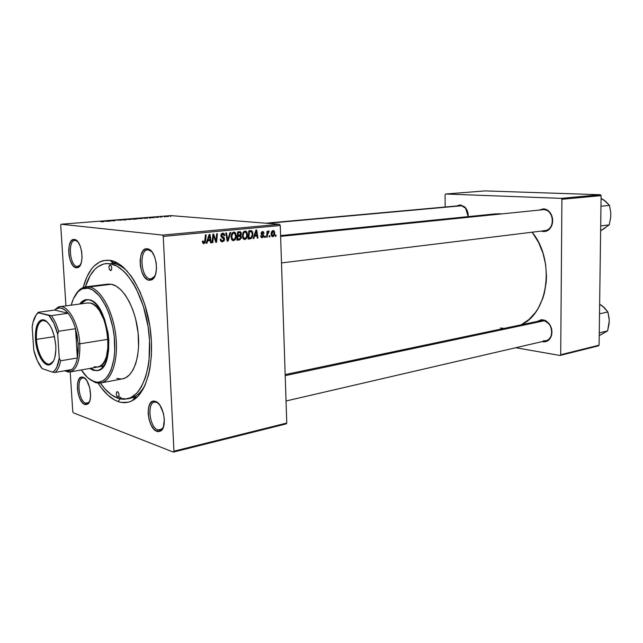 <?xml version="1.0" encoding="UTF-8"?>
<svg xmlns="http://www.w3.org/2000/svg" width="643" height="643" viewBox="0 0 643 643"><rect width="100%" height="100%" fill="white"/><g stroke="black" fill="none" stroke-linecap="round" stroke-linejoin="round"><path stroke-width="0.96" d="M77.12 266.58L78.759 266.371L80.359 265.02L77.12 266.58L78.663 266.411L77.12 266.58C69.741 265.969 67.515 240.514 74.869 240.458L75.488 240.474L74.701 239.517C82.023 240.378 84.908 265.31 77.956 267.552L76.187 267.777L77.12 266.58L76.187 267.777L77.465 267.721L79.74 266.017L81.356 262.4L82.047 257.417L81.701 251.847L80.367 246.542L78.269 242.355L75.721 239.911L73.133 239.574L70.891 241.382L69.331 245.023L68.68 249.95L69.026 255.424L70.32 260.624L72.37 264.787L73.591 266.274L76.187 267.777C67.788 266.99 65.907 237.789 74.411 239.469L77.634 241.527L75.488 240.474C67.628 238.899 69.356 265.872 77.12 266.58M150.028 278.885L152.391 278.548L154.834 276.168L151.161 278.909L150.028 278.885L152.246 278.612L150.028 278.885C141.002 278.057 138.655 250.151 147.625 249.91L148.525 249.926L147.818 248.897C156.627 250.047 159.866 276.82 151.587 279.85L149.031 280.211L150.028 278.885L149.031 280.211L150.615 280.187L153.468 278.347L155.534 274.368L156.49 268.862L156.177 262.674L154.633 256.766L152.11 252.08L149.007 249.331L145.808 248.921L143.003 250.883L141.01 254.893L140.11 260.335L140.431 266.395L141.926 272.174L144.378 276.828L147.424 279.641L149.031 280.211C138.671 279.166 136.919 246.832 147.392 248.825L151.877 251.775L148.525 249.926C138.84 248.069 140.447 277.937 150.028 278.885M157.905 429.99L161.272 429.717L163.314 427.37L160.179 430.175L157.905 429.99L162.157 429.002L157.905 429.99C149.674 427.595 146.596 403.097 154.416 402.148L156.466 402.293L155.365 401.353C163.539 403.298 167.807 427.595 160.581 431.091L156.932 431.381L157.905 429.99L156.932 431.381L158.499 431.678L161.321 430.529L163.378 427.201L164.335 419.292L163.41 413.264L160.027 405.42L156.964 402.172L153.806 401.119L152.335 401.465L149.915 403.836L148.445 408.088L148.147 413.57L149.055 419.469L151.033 424.91L153.79 429.09L156.932 431.381C147.263 428.479 144.812 399.343 154.424 401.144L158.371 403.37L156.466 402.293L156.98 402.188L155.598 402.1C146.708 400.42 148.967 427.338 157.905 429.99M85.68 403.185L88.059 403.048L89.441 401.682L87.271 403.338L85.68 403.185L88.694 402.582L85.68 403.185C78.848 401.256 76.123 378.558 82.674 377.988L84.104 378.108L83.06 377.24C89.932 378.807 93.548 401.674 87.335 404.278L84.763 404.431L85.68 403.185L84.763 404.431L86.033 404.648L88.3 403.507L89.907 400.42L90.607 395.847L89.731 387.777L86.885 380.777L84.362 377.931L81.79 377.071L80.608 377.433L78.679 379.667L77.554 383.566L77.385 388.557L78.213 393.878L79.893 398.756L82.191 402.462L84.763 404.431C76.83 402.108 74.5 375.464 82.4 377.087L84.498 378.036L83.502 377.963C76.195 376.452 78.342 401.063 85.68 403.185M149.795 249.797L148.814 249.894L149.795 249.797M76.453 240.386L75.689 240.45L76.453 240.386M543.431 340.806C547.37 341.176 550.03 339.174 551.421 334.802C552.297 330.679 551.421 326.957 548.8 323.622L542.997 319.78L548.696 323.14C551.549 326.765 552.498 330.807 551.549 335.268C550.038 340.01 547.153 342.172 542.885 341.771L546.309 341.505L549.243 339.592L551.22 336.321L551.935 332.198L550.448 325.8L546.429 321.122L544.75 320.246L541.261 319.732L537.419 321.379L542.997 319.78L543.536 320.511C552.642 321.291 554.796 339.271 545.971 340.734L543.431 340.806M468.16 216.627L465.645 208.292L460.324 204.892L465.492 207.753C467.405 210.197 468.313 213.154 468.217 216.627L467.606 211.788L464.68 206.885L460.324 204.892L456.626 205.985L460.324 204.892L460.878 205.647C465.556 206.596 467.975 210.253 468.16 216.627M544.01 230.628C547.635 230.66 550.239 228.659 551.839 224.632C552.988 220.943 552.626 217.422 550.754 214.063C549.042 211.346 546.831 209.875 544.123 209.666L543.576 208.846C546.51 209.071 548.905 210.663 550.77 213.613C552.795 217.254 553.181 221.071 551.935 225.074C550.207 229.438 547.386 231.601 543.456 231.568L543.938 230.757L543.456 231.568L546.936 230.933L549.918 228.667L551.935 225.09L552.667 220.75L551.991 216.329L548.632 211.017L547.056 209.883L543.576 208.846L539.115 210.1L543.576 208.846L544.123 209.666C554.178 209.586 555.271 229.953 545.272 230.596L544.01 230.628M128.455 398.58L134.99 396.426C138.848 394.191 142.207 390.438 145.061 385.165C140.93 392.704 135.906 397.093 129.99 398.339L126.968 398.957M127.282 271.25C122.958 267.094 118.617 264.538 114.261 263.59L113.224 263.397L109.929 260.302L111.014 260.503C127.193 263.638 144.587 291.986 149.843 326.073C155.22 360.144 147.295 392.439 132.836 400.356C128.174 402.952 123.255 403.354 118.095 401.545L120.04 398.861L118.095 401.545L121.551 402.438L128.319 402.18L131.566 401.023L137.61 396.635L142.834 389.602L145.069 385.149L148.629 374.58L149.915 368.568L151.418 355.378L151.41 341.12L149.899 326.419L144.94 304.959L140.07 291.978L134.202 280.718L130.979 275.871L124.147 268.002L120.603 265.045L113.457 261.187L109.929 260.302L103.129 260.632L99.922 261.814L94.031 266.122L91.402 269.184L86.869 276.948L83.18 287.517C88.453 268.452 97.366 259.378 109.929 260.302L113.224 263.397C117.91 264.136 122.596 266.757 127.282 271.25M495.094 213.91L501.821 213.894L280.613 236.077L500.358 213.781L495.134 213.902L280.597 235.587M117.356 262.947L113.972 263.317L117.356 262.947M286.762 423.054L173.956 451.185L163.242 236.407L280.268 225.508L286.762 423.054L286.111 423.922L173.361 452.101L286.111 423.922L286.762 423.054L280.268 225.508L279.528 224.311L170.853 215.606L61.149 224.23L162.518 235.089L279.528 224.311L280.268 225.508L163.242 236.407L173.956 451.185L173.361 452.101L73.326 412.806L173.361 452.101L173.956 451.185L286.762 423.054M265.254 237.331L265.366 236.158L264.675 236.23L264.578 237.396L265.254 237.331L264.586 237.267L265.254 237.331L265.366 236.158L264.675 236.23L264.578 237.396L265.254 237.331M269.795 236.865L269.915 235.7L269.224 235.772L269.128 236.937L269.795 236.865L269.136 236.809L269.795 236.865L269.915 235.7L269.224 235.772L269.128 236.937L269.795 236.865M244.798 239.501L246.55 238.336L247.523 235.282L246.912 232.043L245.345 231.022L243.319 232.179L242.363 235.217L242.925 238.408L244.798 239.501C246.727 238.738 247.643 237.05 247.531 234.462L245.851 231.126L245.079 231.03L243.134 232.461L242.355 236.19L243.986 239.397L244.798 239.501M253.889 238.481L254.62 236.174L256.967 235.941L257.264 238.135L257.956 238.063L256.758 230.033L255.922 230.114L253.149 238.553L253.889 238.481L253.197 238.408L253.889 238.481L254.62 236.174L256.967 235.941L257.264 238.135L257.956 238.063L256.758 230.033L255.922 230.114L253.149 238.553L253.889 238.481M239.574 239.927L241.318 238.135L241.358 236.664L240.514 235.595L241.197 234.703L241.302 232.919L240.369 231.721L237.685 231.842L236.865 240.201L239.574 239.927L236.921 239.654L239.574 239.927L241.422 237.171L240.514 235.595L241.366 233.497L240.369 231.721L237.685 231.842L236.865 240.201L239.574 239.927M228.104 241.085L230.773 232.501L230.001 232.573L227.71 239.935L226.521 232.903L225.797 232.967L227.188 241.181L228.104 241.085L227.156 240.988L228.104 241.085L230.773 232.501L230.001 232.573L227.71 239.935L226.521 232.903L225.797 232.967L227.188 241.181L228.104 241.085M202.4 241.929L203.341 243.593L205.165 242.773L206.194 234.832L205.447 234.904L204.546 242.274L203.63 242.612L203.172 240.964L202.408 241.342L203.172 243.52L203.944 243.641L205.583 241.101L206.194 234.832L205.447 234.904L204.852 240.964L203.944 242.652L203.172 240.964L202.432 241.149L202.4 241.929M212.809 242.636L213.484 235.426L215.807 242.331L216.578 242.258L217.406 233.763L216.667 233.835L215.992 241.037L213.685 234.116L212.913 234.189L212.061 242.708L212.809 242.636L212.077 242.556L212.809 242.636L213.484 235.426L215.807 242.331L216.578 242.258L217.406 233.763L216.667 233.835L215.992 241.037L213.685 234.116L212.913 234.189L212.061 242.708L212.809 242.636M206.974 243.223L207.745 240.844L210.261 240.586L210.599 242.861L211.338 242.781L210.004 234.47L209.104 234.55L206.178 243.303L206.974 243.223L206.234 243.142L206.974 243.223L207.745 240.844L210.261 240.586L210.599 242.861L211.338 242.781L210.004 234.47L209.104 234.55L206.178 243.303L206.974 243.223M222.502 241.76L224.013 240.948L224.56 239.598L224.166 237.685L221.554 235.643L221.706 234.687L222.679 234.132L223.643 234.454L224.077 235.716L224.793 235.563L224.407 234.044L223.065 233.152L221.288 233.867L220.83 235.828L221.345 236.986L223.643 238.537L223.772 239.855L222.132 240.787L221.296 240.369L220.951 238.979L220.227 239.156L220.814 241.173L222.269 241.776L221.465 241.655L222.502 241.76L224.576 239.1L221.53 235.434L222.679 234.132L224.077 235.716L224.793 235.563L223.563 233.272L222.663 233.16L220.806 235.563L221.698 237.307L223.86 239.252L222.51 240.787L221.184 240.193L220.951 238.979L220.227 239.156L221.385 241.615L222.502 241.76M233.546 240.643L235.33 239.469L236.319 236.383L235.692 233.12L234.1 232.091L232.035 233.256L231.062 236.319L231.721 239.662L233.546 240.643C235.515 239.863 236.439 238.167 236.327 235.555L234.647 232.203L233.827 232.099L231.85 233.546L231.054 237.299L232.686 240.522L233.546 240.643M260.608 235.901L261.661 237.685L263.59 236.913L263.622 235.049L261.789 233.216L262.657 232.332L263.413 233.409L264.088 233.232L263.357 231.761L261.942 231.753L261.114 233.24L261.5 234.462L263.075 235.611L262.915 236.72L261.822 236.905L261.283 235.619L260.608 235.901L261.58 237.653L262.304 237.733L263.847 235.868L263.461 234.832L261.878 233.682L262.481 232.34L263.413 233.409L264.088 233.232L263.148 231.665L262.481 231.601L261.114 233.409L263.172 236.005L262.312 236.994L261.283 235.619L260.608 235.901M250.031 238.866L251.807 237.974L252.908 235.137L252.603 231.826L251.18 230.612L248.873 230.781L248.053 239.067L251.091 238.569L252.972 233.739L251.542 230.692L248.873 230.781L248.053 239.067L250.031 238.866M272.817 236.664L273.95 235.981L274.706 234.084L274.36 231.223L273.484 230.58L272.182 231.006L271.145 233.859L271.587 236.077L272.817 236.664L272.294 236.616L272.817 236.664L274.77 232.854L273.13 230.572C271.676 231.159 271.016 232.469 271.145 234.502L272.262 236.608L272.817 236.664M267.207 237.13L267.745 233.136L268.292 232.107L268.943 232.107L268.838 231.006L267.665 232.42L267.793 231.191L267.11 231.255L266.524 237.203L267.207 237.13L266.532 237.066L267.207 237.13L267.464 234.751L269.176 231.167L268.718 230.998L267.665 232.42L267.793 231.191L267.11 231.255L266.524 237.203L267.207 237.13M275.968 236.246L276.088 235.081L275.405 235.153L275.308 236.311L275.968 236.246L275.317 236.182L275.968 236.246L276.088 235.081L275.405 235.153L275.308 236.311L275.968 236.246M142.336 218.282L137.144 218.548L142.336 218.282M150.052 217.856L148.79 217.511L149.586 217.455L154.151 217.696L149.586 217.455L148.79 217.511L150.052 217.856M103.21 221.739L100.782 221.739L103.298 221.626L102.044 221.192L104.078 221.618L102.044 221.192L103.129 221.57L100.782 221.739L103.21 221.739M121.648 220.099L116.287 220.131L121.648 220.099M125.088 219.384L125.907 219.938L120.418 219.745L125.063 219.914L124.364 219.44L125.088 219.384L124.364 219.44L125.063 219.914L120.418 219.745L125.907 219.938L125.088 219.384L125.128 219.994L125.088 219.384M131.767 219.118L126.51 219.416L131.767 219.118M170.877 216.289L170.234 216.337L170.877 216.289M137.433 218.829L134.178 219.279L131.598 218.869L137.433 218.829L131.598 218.869L134.178 219.279L137.433 218.829M105.854 221.353L104.769 220.983L105.613 220.911L110.114 221.184L105.854 221.353L110.114 221.184L105.613 220.911L104.769 220.983L105.854 221.353M110.001 220.814L113.996 220.782L112.541 220.364L115.049 220.798L109.358 220.71L115.049 220.798L112.541 220.364L113.996 220.782L110.001 220.814M158.323 217.374L155.084 217.221L158.323 217.374M147.56 218.21L142.143 218.041L147.56 218.21M168.603 216.289L165.026 216.49L168.603 216.289M165.01 216.755L164.359 216.804L165.01 216.755M162.165 216.884L160.324 216.771L162.165 216.884M160.694 217.093L160.035 217.149L160.694 217.093M135.223 398.756L133.519 399.11L135.223 398.756M72.772 411.6L70.208 371.935L72.772 411.6L73.326 412.806L72.772 411.6M65.94 305.867L60.723 225.251L61.149 224.23L162.518 235.089L163.242 236.407L162.518 235.089L279.528 224.311L170.853 215.606L61.149 224.23L60.723 225.251L65.94 305.867M105.854 263.622L107.381 263.534M599.091 345.17L560.696 354.743L561.918 199.282L601.101 195.633L599.091 345.17L598.376 345.878L559.989 355.475L598.376 345.878L599.091 345.17L601.101 195.633L600.393 194.749L485.119 190.899L445.631 194.009L561.202 198.357L600.393 194.749L601.101 195.633L561.918 199.282L560.696 354.743L559.989 355.475L515.79 347.726L559.989 355.475L560.696 354.743L599.091 345.17M445.165 207.022L445.052 194.789L445.631 194.009L561.202 198.357L561.918 199.282L561.202 198.357L600.393 194.749L485.119 190.899L445.631 194.009L445.052 194.789L445.165 207.022M541.277 231.078L543.456 231.568L541.277 231.078M542.153 341.618L542.885 341.771L542.153 341.618M500.479 327.994L504.192 328.388M521.103 324.828L529.06 319.45L535.539 312.329L538.304 308.11L542.732 298.529L544.332 293.28L546.228 282.1L546.494 276.305L545.634 264.586L542.965 253.141L538.601 242.467L532.139 232.203C555.415 260.262 548.455 313.061 521.103 324.828M543.126 209.69L280.621 236.391M285.171 374.58L541.245 320.576L543.536 320.511M460.147 205.664L460.878 205.647M98.09 383.099L101.361 387.842L107.815 395.059L114.631 400.002L118.095 401.545C110.885 398.861 104.222 392.712 98.09 383.099M119.236 396.972L120.924 397.639M134.475 397.422L134.757 397.985L134.475 397.422M135.456 397.84L135.183 397.278L135.456 397.84M133.374 218.99L135.44 218.781L133.374 218.99M127.981 219.512L131.678 219.311L127.981 219.512M105.814 221.28L107.703 221.208L105.814 221.28M149.586 217.527L149.763 218.049L149.506 217.527L149.53 218.017L149.506 217.527L151.748 217.72L149.739 217.631L149.988 218.025L151.748 217.647L149.578 217.551M145.125 218.339L143.108 218.033L147.4 218.049L143.108 218.033L145.125 218.339M138.623 218.676L142.28 218.467L138.623 218.676M166.304 216.562L168.506 216.45L166.304 216.562M213.966 237.106L214.77 237.195L213.966 237.106M214.746 239.357L215.55 239.437L214.746 239.357M215.325 240.972L215.992 241.037L215.325 240.972M215.751 242.162L216.578 242.258L215.751 242.162M212.793 235.354L213.484 235.426L212.793 235.354M212.592 237.363L213.339 237.436L212.592 237.363M208.203 239.807L208.3 240.378L208.203 239.807M210.574 242.7L211.338 242.781L210.574 242.7M207.56 240.297L210.261 240.586L207.56 240.297M207.03 240.763L207.745 240.844L207.03 240.763M208.107 239.815L208.983 237.219L208.244 237.146L208.983 237.219L209.497 235.442L208.83 235.378L209.497 235.442L210.116 239.614L207.376 239.735L208.107 239.815L209.497 235.442L210.116 239.614L208.107 239.815M202.392 241.623L203.14 241.712L202.392 241.623M202.465 242.483L203.638 242.62M204.844 241.021L205.583 241.101L204.844 241.021M203.268 243.568L203.944 243.641L203.268 243.568M220.236 239.18L220.959 239.252L220.236 239.18M220.348 240.104L221.184 240.193L220.348 240.104M221.562 233.586L221.827 234.052L221.562 233.586M224.053 235.306L224.785 235.378L224.053 235.306M224.069 235.491L224.793 235.563L224.069 235.491M221.2 233.988L222.679 234.132L221.2 233.988M220.806 235.362L221.53 235.434L220.806 235.362M220.87 236.061L221.827 236.158L220.87 236.061M221.136 236.704L223.113 236.905L221.136 236.704M223.836 239.019L224.576 239.1L223.836 239.019M221.296 240.659L220.782 241.133L221.288 240.659M226.601 237.709L227.389 237.789L226.601 237.709M226.963 239.855L227.71 239.935L226.963 239.855M232.71 232.533L233.039 232.991L232.71 232.533M235.611 235.483L236.327 235.555L235.611 235.483M232.308 239.542L231.898 239.911L232.308 239.542M231.769 237.275L232.436 234.124L231.584 234.044L232.436 234.124L233.843 233.071L232.292 232.919L234.398 233.144L235.619 235.531C235.74 237.58 235.049 238.963 233.562 239.67L232.959 239.582L231.769 237.275L231.054 237.203L231.769 237.275L232.083 234.848L233.047 233.409L234.221 233.087L235.161 233.811L235.539 236.841L234.542 239.148L232.662 239.405L231.769 237.275M239.662 231.657L240.369 231.721L239.662 231.657M238.135 231.801L238.513 232.509L238.135 231.801M240.651 233.433L241.366 233.497L240.651 233.433M237.773 235.33L240.514 235.595L237.773 235.33L238.513 236.077L237.773 235.33M240.715 237.106L241.422 237.171L240.715 237.106M237.886 239.132L236.921 239.63L237.886 239.132M238.047 235.354L238.304 232.75L237.605 232.686L239.509 232.637L237.629 232.461L240.185 232.662L240.667 233.602L240.321 234.791L237.347 235.29L238.047 235.354L238.304 232.75L240.321 232.742L240.321 234.791L238.047 235.354M237.677 239.156L237.95 236.335L237.251 236.262L239.445 236.182L237.283 235.973L240.217 236.246L240.723 237.219L239.686 238.907L236.978 239.083L237.677 239.156L237.95 236.335L240.426 236.375L240.233 238.593L237.677 239.156M260.793 236.849L261.942 236.962L260.785 236.841M263.389 233.168L264.088 233.232L263.389 233.168M261.42 232.244L262.481 232.34L261.42 232.244M261.122 233.152L261.789 233.216L261.122 233.152M261.13 233.618L261.878 233.682L261.13 233.618M261.243 234.044L262.457 234.156L261.243 234.044M261.765 234.671L263.461 234.832L261.765 234.671M263.14 235.804L263.847 235.868L263.14 235.804M261.605 237.661L262.304 237.733L261.605 237.661M254.797 235.169L254.885 235.74L254.797 235.169M257.248 237.998L257.956 238.063L257.248 237.998M254.202 235.676L256.967 235.941L254.202 235.676M253.945 236.11L254.62 236.174L253.945 236.11M254.966 235.185L255.785 232.686L255.094 232.621L255.785 232.686L256.276 230.966L255.657 230.909L256.276 230.966L256.838 235L254.274 235.121L254.966 235.185L256.276 230.966L256.838 235L254.966 235.185M250.883 230.604L251.389 230.644L250.883 230.604M249.267 230.741L249.814 231.496L249.275 230.741M252.281 233.674L252.972 233.739L252.281 233.674M248.737 238.014L251.091 238.569L248.126 238.392L248.737 238.014M248.857 238.031L249.484 231.681L248.793 231.617L250.489 231.584L248.809 231.432L251.365 231.641L252.281 233.755C252.41 236.15 251.566 237.54 249.741 237.942L248.166 237.958L248.857 238.031L249.484 231.681L251.686 231.842L252.273 234.591L251.204 237.396L248.857 238.031M243.946 231.496L244.236 231.914L243.946 231.496M246.832 234.39L247.531 234.462L246.832 234.39M243.054 236.158L243.705 233.039L242.877 232.959L243.705 233.039L245.096 231.994L243.568 231.85L245.618 232.059L246.832 234.438C246.952 236.471 246.277 237.838 244.806 238.545L244.244 238.465L243.054 236.158L242.347 236.094L243.054 236.158L243.367 233.755L244.316 232.324L245.473 232.01L246.39 232.726L246.759 235.732L245.779 238.023L243.93 238.28L243.054 236.158M274.103 232.798L274.77 232.854L274.103 232.798M271.812 234.341L273.13 231.303L271.997 231.199L273.388 231.327L274.103 232.919L272.793 235.941L271.812 234.341L271.137 234.285L271.812 234.341L272.455 231.705L273.468 231.367L274.103 232.919L273.621 235.242L272.568 235.925L271.812 234.341M267.006 232.356L267.665 232.42L267.006 232.356M268.452 231.102L269.176 231.167L268.452 231.102M267.882 231.89L268.597 231.954L267.882 231.89M266.773 234.687L267.464 234.751L266.773 234.687M117.838 397.149L118.537 397.012L117.034 396.418L116.279 393.926L116.576 392.117L117.516 391.651C119.285 393.612 119.51 395.453 118.208 397.181L117.838 397.149C116.078 395.18 115.853 393.339 117.163 391.619L118.328 392.375L119.027 394.336L118.786 396.691L117.838 397.149M110.524 270.59L109.479 269.586L108.948 267.504L109.246 265.559L110.194 264.876C112.051 266.829 112.22 268.734 110.717 270.59L110.524 270.59C108.667 268.637 108.498 266.732 110.009 264.876L111.239 265.872L111.769 267.962L111.472 269.915L110.524 270.59M86.275 299.638L86.258 299.638C83.767 299.992 81.589 301.454 79.7 304.026L84.161 300.225L89.015 299.767C108.844 301.921 116.672 369.46 97.334 370.625L93.331 370.32L97.857 370.513M107.775 284.134L111.311 284.254L89.305 286.963C100.702 288.956 112.895 310.657 115.764 335.228C118.746 359.799 111.729 381.13 100.863 382.947L95.14 382.497L88.493 378.381L94.023 381.564C89.506 379.973 85.262 376.099 81.299 369.95L87.4 377.425L91.796 380.608L96.233 382.087L98.411 382.159L102.575 380.953L104.528 379.667L108.048 375.785L110.95 370.264L113.875 359.365L114.727 350.765L114.261 336.731L112.79 327.199L109.021 313.655L105.613 305.666L99.536 296.069L92.833 290.041L88.308 288.241L89.305 286.963L83.06 287.574C80.126 288.828 77.602 291.287 75.472 294.944C78.301 290.106 81.757 287.397 85.865 286.826L89.305 286.963L111.311 284.254L107.807 284.134L85.865 286.826M71.188 305.16C73.535 296.544 77.208 291.102 82.216 288.828L88.308 288.241L83.96 288.273L81.902 288.964L78.108 291.649L73.471 298.641L71.188 305.16M110.122 263.734L113.224 263.397L110.122 263.734C126.575 265.913 144.49 296.037 148.694 330.944C153.058 365.851 142.658 396.16 126.944 398.965L117.902 398.25C111.665 395.984 105.814 390.912 100.348 383.035L104.97 388.935L111.327 394.738L117.902 398.25L121.197 399.078L124.453 399.271L130.722 397.687L136.469 393.484L139.057 390.43L141.428 386.764L145.382 377.738L148.139 366.735L149.023 360.627L149.546 340.645L148.099 326.676L143.397 306.293L136.091 288.361L133.205 283.241L126.952 274.577L123.649 271.121L116.881 266.114L110.122 263.734L106.834 263.55L103.652 264.016L97.688 266.861L94.971 269.2L90.173 275.542L85.35 286.899C89.747 272.849 96.571 265.093 105.822 263.622L110.122 263.734M87.737 302.949L90.285 303.07C108.217 305.136 115.218 365.971 97.736 367.016L94.175 366.759M100.863 382.947L122.58 378.823C133.656 376.967 140.905 355.892 137.988 331.7C135.199 307.507 122.909 286.175 111.311 284.254L116.021 286.047L120.715 289.639L125.2 294.936L129.283 301.736L132.796 309.781L135.585 318.735L138.141 333.05L138.55 347.212L137.61 355.9L135.745 363.568L133.053 369.91L129.653 374.692L125.69 377.746L122.556 378.831M121.334 378.992L116.753 378.414M104.616 285.026L106.77 284.31M95.14 382.497L97.961 383.091C109.704 384.401 118.416 364.115 116.094 338.435C113.932 312.771 101.24 289.004 89.305 286.963L88.308 288.241C99.954 290.266 112.316 313.479 114.43 338.523C116.704 363.592 108.225 383.413 96.78 382.151L94.023 381.564L95.14 382.497L96.812 382.175M97.696 370.529L94.384 370.135L90.8 368.254L94.384 370.135L93.331 370.32L89.755 368.439L93.331 370.32L98.25 370.4L101.248 368.744L105.034 363.817L107.654 356.318L108.619 350.194L108.78 339.922L108.016 332.769L104.56 319.041L99.062 307.933L95.823 303.93L92.423 301.173L89.015 299.767L86.258 299.638M86.781 299.59L83.727 300.908L80.753 303.882L86.789 299.59M87.311 303.022L90.285 303.07L93.372 304.356L96.434 306.856L99.352 310.473L104.311 320.487L107.421 332.849L108.161 345.548L106.441 356.543L104.737 360.827L102.558 364.091L100.003 366.197L97.173 367.097M267.472 223.346L461.73 205.76L267.472 223.346M544.508 320.728L285.203 375.625L544.508 320.728M603.986 307.41L599.638 304.195M600.867 304.878L604.163 307.499L607.892 311.984L599.509 313.8L607.892 311.984L609.194 318.679L609.122 323.606L607.611 330.904L599.22 335.63L603.616 333.251M599.252 332.881L607.611 330.904L599.252 332.881M609.267 321.114L607.611 330.904L600.458 334.89M602.483 306.028L607.892 311.984L609.259 320.077M605.481 201.331L601.06 198.43M602.314 199.017L605.658 201.388L609.451 205.366L600.956 206.25L609.451 205.366L610.77 212.439L610.697 217.519L609.17 224.881L600.626 230.789L605.103 227.984M600.691 225.934L609.17 224.881L600.691 225.934M603.954 200.053L609.451 205.366L610.77 212.439L610.697 217.519L609.17 224.881L601.888 229.961M36.442 339.375C37.198 353.095 44.664 366.373 50.459 363.866L53.393 361.294L49.744 364.051C44.029 365.369 37.181 352.468 36.442 339.375L54.43 336.619L36.442 339.375C36.008 328.276 38.17 321.95 42.928 320.391L47.244 321.91L43.668 320.359C38.443 321.203 36.032 327.544 36.442 339.375L35.469 339.383L36.442 339.375M55.78 345.436C56.182 356.069 54.237 362.483 49.929 364.677C43.949 367.257 36.249 353.554 35.469 339.383L36.273 327.576L38.596 322.191L40.179 320.584L41.98 319.804L43.933 319.892L45.95 320.849L49.881 325.221L51.641 328.477L54.398 336.49L55.78 345.436L55.869 349.808L54.856 357.492L53.787 360.498L50.765 364.276L48.932 364.911L46.971 364.677L44.97 363.6L41.136 359.099L37.977 352.139L35.469 339.383C35.044 327.174 37.527 320.624 42.912 319.74C49.656 321.725 53.948 330.293 55.78 345.436M68.142 313.302C71.164 317.144 73.615 322.28 75.512 328.718L78.133 343.852L79.812 343.836C78.776 322.714 66.976 303.038 58.312 307.041L54.398 310.103L59.695 306.703C68.238 304.895 78.808 323.976 79.812 343.836L108.104 339.287L79.812 343.836C80.279 360.281 76.967 369.661 69.886 371.992L64.469 370.794L68.463 372.088C76.413 371.075 80.198 361.655 79.812 343.836L78.133 343.852L77.224 336.185L75.512 328.718L77.369 357.958L78.181 351.255L78.133 343.852L77.369 357.958C76.236 363.472 74.371 367.322 71.767 369.5L67.226 371.115L65.08 370.689L68.64 371.011L71.767 369.5C74.371 367.322 76.236 363.472 77.369 357.958L60.587 360.811L59.269 358.183L57.685 334.264L58.642 331.241L75.512 328.718L77.369 357.958L60.587 360.811C59.502 366.373 57.677 370.255 55.121 372.45L71.767 369.5L55.121 372.45C57.677 370.255 59.502 366.373 60.587 360.811L59.269 358.183L57.685 334.264L53.924 323.365L48.9 315.472L38.258 312.771L38.146 312.305L54.768 310.055L57.428 308.343C60.9 307.177 64.469 308.833 68.142 313.302L64.678 309.87L61.157 308.15L59.445 307.965L56.222 308.921L54.768 310.055L68.142 313.302L51.319 315.641L38.258 312.771L36.121 314.974L33.018 322.296L32.15 327.118L33.758 350.113L37.302 360.659L42.1 368.584L52.718 372.209L55.121 372.45L52.718 372.209L54.952 370.215L56.833 367.137L59.269 358.183C58.2 365.425 56.021 370.103 52.718 372.209L42.1 368.584C38.492 364.163 35.711 358.006 33.758 350.113L32.15 327.118C33.066 320.021 35.1 315.239 38.258 312.771L38.146 312.305L54.768 310.055L68.142 313.302L51.319 315.641C54.309 319.531 56.745 324.731 58.642 331.241L75.512 328.718C73.615 322.28 71.164 317.144 68.142 313.302M36.08 315.038L38.146 312.305L36.08 315.038M58.642 331.241C56.745 324.731 54.309 319.531 51.319 315.641L48.9 315.472C52.662 319.748 55.587 326.009 57.685 334.264L58.642 331.241M78.759 266.371L77.956 267.552M75.761 240.522L74.701 239.517M152.391 278.548L151.587 279.85M148.919 249.998L147.818 248.897M161.272 429.717L160.581 431.091M88.059 403.048L87.335 404.278M162.036 429.741L161.16 429.942M153.179 278.66L152.246 278.781M116.399 262.44L113.393 262.762M79.402 266.443L78.655 266.524M88.67 403.057L87.97 403.201M551.421 334.802L551.549 335.268M548.8 323.622L548.696 323.14M465.645 208.292L465.492 207.753M551.839 224.632L551.935 225.074M550.754 214.063L550.77 213.613M134.99 396.426L132.836 400.356M114.261 263.59L111.014 260.503M548.72 340.091L286.039 400.991M134.435 397.43L137.425 396.819L134.435 397.43M116.463 262.473L113.433 262.802L116.463 262.473M76.372 240.321L75.625 240.386M149.658 249.709L148.718 249.797M83.502 377.963L82.4 377.087M155.598 402.1L154.424 401.144M203.582 242.596L202.465 242.467M221.722 240.675L220.469 240.546M223.563 233.272L222.534 233.176M234.647 232.203L233.698 232.115M232.959 239.582L231.593 239.445M239.726 232.621L237.629 232.42M239.526 236.182L237.476 235.981M263.148 231.665L262.457 231.601M251.542 230.692L250.641 230.612M245.851 231.126L244.983 231.046M244.244 238.465L242.885 238.328M273.637 230.62L273.098 230.572M83.06 287.574L82.216 288.828M97.961 383.091L96.78 382.151M265.832 223.209L460.846 205.599M545.272 230.596L281.497 262.931M50.459 363.866L49.929 364.677M51.48 363.761L50.411 363.938M57.428 308.343L58.312 307.041M87.753 302.949L59.695 306.703M103.772 365.939L69.886 371.992M68.463 372.088L67.226 371.115M44.672 320.15L43.603 320.302M43.668 320.359L42.912 319.74"/></g></svg>
